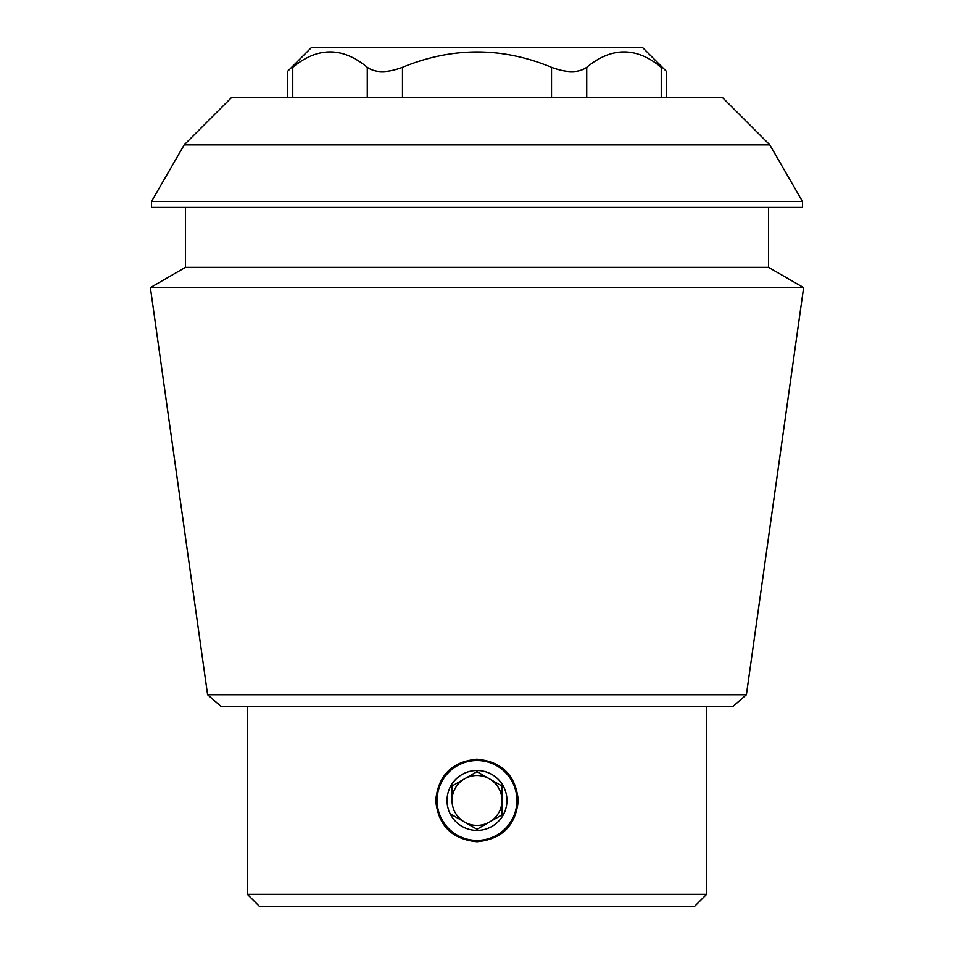<?xml version="1.0" encoding="UTF-8"?>
<svg xmlns="http://www.w3.org/2000/svg" width="954" height="954" viewBox="0 0 954 954"><rect width="100%" height="100%" fill="white"/><g stroke="black" fill="none" stroke-linecap="round" stroke-linejoin="round"><path stroke-width="1.43" d="M435.728 800.478C438.208 775.423 451.957 761.674 476.976 759.205C502.031 761.674 515.792 775.423 518.272 800.454C515.816 825.472 502.078 839.246 477.036 841.75C451.993 839.293 438.22 825.544 435.728 800.478M476.201 759.205A41.272 41.272 0 0 1 476.976 759.205M402.481 97.618L402.481 67.329C452.363 46.829 502.042 46.829 551.519 67.329C566.879 73.053 578.613 73.053 586.722 67.329C611.621 46.782 636.461 46.782 661.241 67.329C668.42 73.053 668.42 73.053 661.241 67.329C668.42 73.053 668.42 73.053 661.241 67.329L661.241 97.618M292.759 97.618L292.759 67.329C285.58 73.053 285.58 73.053 292.759 67.329C317.646 46.782 342.486 46.782 367.278 67.329C375.447 73.053 387.181 73.053 402.481 67.329M769.795 144.865L722.56 97.618L231.44 97.618L184.205 144.865L769.795 144.865L802.469 201.449L151.531 201.449L151.531 207.435L802.469 207.435L802.469 201.449M207.602 694.762L221.256 706.628L732.744 706.628L746.398 694.762L207.602 694.762L150.386 287.607L803.614 287.607L768.53 267.347L185.47 267.347L150.386 287.607M706.628 706.628L706.628 894.315L247.372 894.315L259.357 906.3L694.643 906.3L706.628 894.315M768.53 207.435L768.53 267.347M746.398 694.762L803.614 287.607M287.309 97.618L287.309 71.657L311.266 47.7L642.734 47.7L666.691 71.657L666.691 97.618M437.063 800.478A39.937 39.937 0 0 1 496.962 765.883A39.937 39.937 0 0 1 496.962 835.06A39.937 39.937 0 0 1 437.063 800.478M506.956 800.478A29.956 29.956 0 0 0 462.022 774.529A29.956 29.956 0 0 0 462.022 826.414A29.956 29.956 0 0 0 506.956 800.478M477 829.288L501.959 814.883L501.959 786.06L477 771.655L452.041 786.06L452.041 800.478A24.959 24.959 0 0 1 489.485 778.858A24.959 24.959 0 0 1 489.485 822.086A24.959 24.959 0 0 1 452.041 800.478L452.041 786.06L477 771.655L501.959 786.06L501.959 814.883L489.485 822.086L477 829.288L452.041 814.883L477 829.288M551.519 97.618L551.519 67.329M586.722 97.618L586.722 67.329M367.278 97.618L367.278 67.329M247.372 706.628L247.372 894.315M184.205 144.865L151.531 201.449M185.47 207.435L185.47 267.347"/></g></svg>
